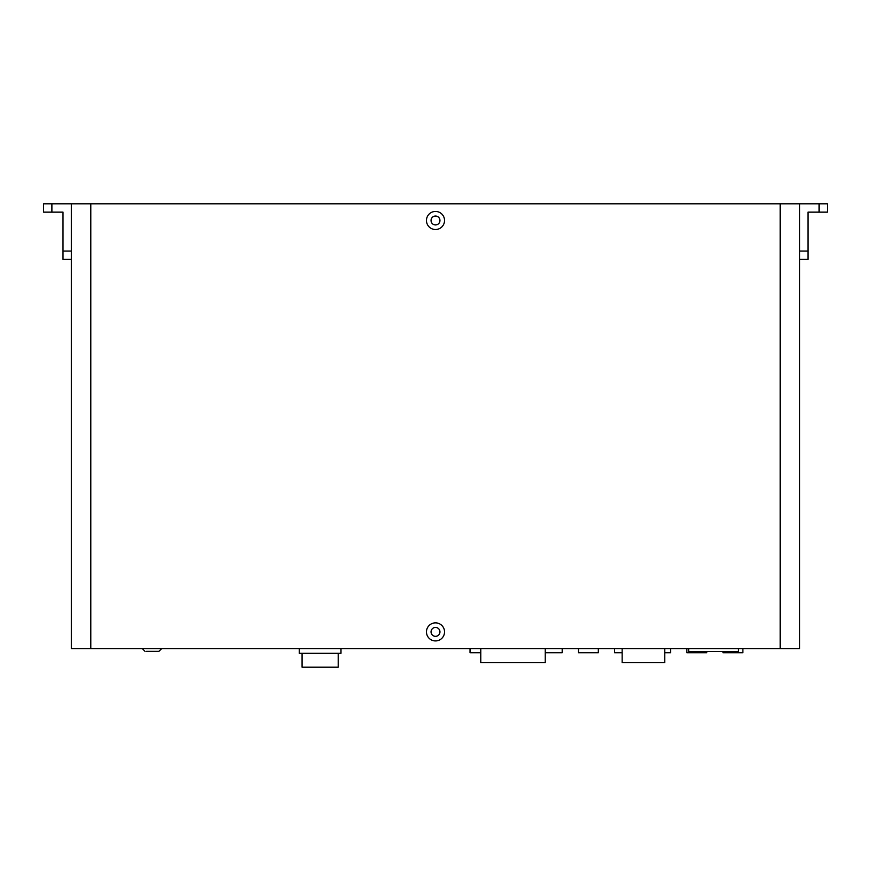 <?xml version="1.0" encoding="UTF-8"?>
<svg xmlns="http://www.w3.org/2000/svg" width="871" height="871" viewBox="0 0 871 871"><rect width="100%" height="100%" fill="white"/><g stroke="black" fill="none" stroke-linecap="round" stroke-linejoin="round"><path stroke-width="1.31" d="M435.5 211.446A9.037 9.037 0 0 0 426.463 220.483A9.037 9.037 0 0 0 435.5 229.519A9.037 9.037 0 0 0 444.537 220.483A9.037 9.037 0 0 0 435.5 211.446M435.5 216.041A4.453 4.453 0 0 0 431.047 220.483A4.453 4.453 0 0 0 435.5 224.936A4.453 4.453 0 0 0 439.953 220.483A4.453 4.453 0 0 0 435.5 216.041M435.5 622.863A9.037 9.037 0 0 0 426.463 631.889A9.037 9.037 0 0 0 435.5 640.925A9.037 9.037 0 0 0 444.537 631.889A9.037 9.037 0 0 0 435.5 622.863M435.5 627.447A4.453 4.453 0 0 0 431.047 631.889A4.453 4.453 0 0 0 435.5 636.342A4.453 4.453 0 0 0 439.953 631.889A4.453 4.453 0 0 0 435.5 627.447M799.654 648.568L780.198 648.568L780.198 203.803L799.654 203.803L799.654 648.568L799.654 259.406L807.994 259.406L799.654 259.406L799.654 251.066L807.994 251.066L807.994 259.406M780.198 648.568L71.346 648.568L71.346 203.803L90.802 203.803L90.802 648.568M780.198 203.803L90.802 203.803M819.11 203.803L827.45 203.803L827.45 212.143L819.11 212.143L819.11 203.803L799.654 203.803M819.11 212.143L807.994 212.143L807.994 251.066M63.006 251.066L71.346 251.066L71.346 259.406L63.006 259.406L63.006 212.143L43.55 212.143L43.55 203.803L71.346 203.803M43.55 203.803L43.55 212.143M146.557 651.356L158.914 651.356L146.557 651.356M299.286 648.568L299.286 653.294L340.986 653.294L340.986 648.568M338.209 653.294L338.209 667.197L302.074 667.197L302.074 653.294M480.77 652.738L470.035 652.738L470.035 648.568M742.876 648.568L742.876 652.738L722.995 652.738L722.995 651.562M706.74 651.562L706.74 652.738L686.86 652.738L686.86 648.568M545.235 652.738L562.187 652.738L562.187 648.568M598.323 648.568L598.323 652.738L578.453 652.738L578.453 648.568M622.144 652.738L614.588 652.738L614.588 648.568M664.758 652.738L670.605 652.738L670.605 648.568M622.144 648.568L622.144 662.679L664.758 662.679L664.758 648.568M480.77 648.568L480.77 662.679L545.235 662.679L545.235 648.568M688.667 648.568L688.667 651.562L738.51 651.562L738.51 648.568M51.89 203.803L51.89 212.143M142.234 648.568L145.011 651.356M161.69 648.568L158.914 651.356"/></g></svg>
